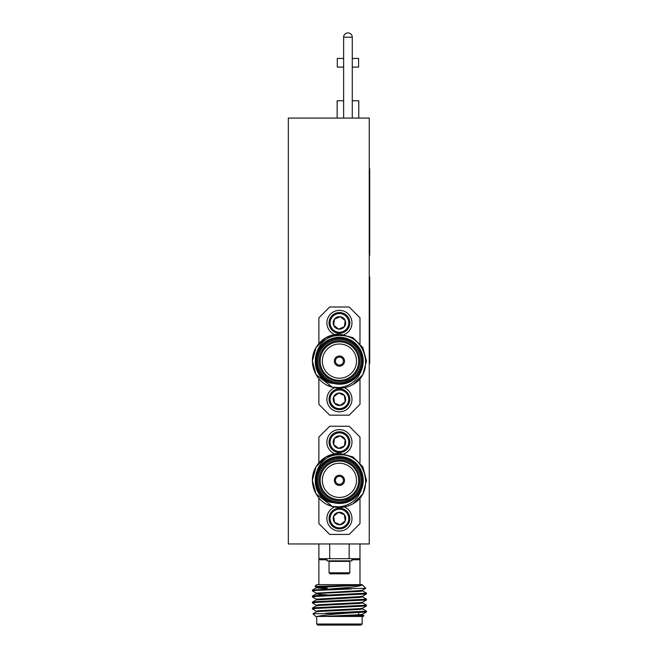 <?xml version="1.0" encoding="UTF-8"?>
<svg xmlns="http://www.w3.org/2000/svg" width="658" height="658" viewBox="0 0 658 658"><rect width="100%" height="100%" fill="white"/><g stroke="black" fill="none" stroke-linecap="round" stroke-linejoin="round"><path stroke-width="0.99" d="M343.624 58.455L337.299 58.455L337.299 67.108L343.624 67.108M352.277 67.108L358.594 67.108L358.594 58.455L352.277 58.455M352.277 118.078L352.277 37.226L343.624 37.226L343.624 118.078M352.277 37.226A4.326 4.326 0 0 0 347.95 32.9A4.326 4.326 0 0 0 343.624 37.226M329.049 572.789L349.817 572.789L348.781 573.825L330.086 573.825L329.049 572.789L329.049 561.364L349.817 561.364L349.299 560.846M351.981 558.683L351.981 560.846L326.886 560.846L326.886 558.683M326.993 588.104L316.358 587.224L314.968 586.385L316.712 584.641L362.147 584.641L365.782 588.334L330.398 588.968L312.443 590.086L316.358 587.824L319.393 587.397L362.229 585.069C360.091 586.171 352.491 587.216 339.429 588.219L330.398 588.968M314.968 586.385L362.229 585.069M362.147 624.014L361.069 625.1L317.798 625.1L316.712 624.014L362.147 624.014L362.147 616.447M326.886 559.761L319.903 559.761L318.875 558.683L319.903 559.761A1.086 1.028 -90 0 0 318.875 558.683L318.875 543.969M346.396 613.198L339.429 613.766C328.449 614.63 321.088 615.518 317.329 616.447L315.634 616.447L313.027 613.791L346.396 613.198L366.424 612.006L366.424 611.126L362.509 608.856M363.94 615.732L363.232 616.447L348.756 616.447L363.94 615.732L362.509 614.868M316.358 593.236L312.386 590.9L316.013 590.407L351.331 588.968M312.386 590.9L312.443 590.086M325.677 613.198L366.473 611.183M316.358 611.266L312.386 608.93L316.013 608.436L366.424 605.993L366.424 605.113L362.509 602.851M312.386 608.93L312.443 608.115L316.013 607.679L366.473 605.179M316.358 605.253L312.386 602.925L316.013 602.424L366.424 599.981L366.424 599.101L362.509 596.839M312.386 602.925L312.443 602.111L316.013 601.675L366.473 599.167M316.358 599.241L312.386 596.913L316.013 596.411L366.424 593.977L366.424 593.097L362.509 590.826M312.386 596.913L312.443 596.099L316.013 595.663L366.473 593.154M339.429 357.088A4.006 4.006 0 0 0 335.432 361.094A4.006 4.006 0 0 0 339.429 365.091A4.006 4.006 0 0 0 343.435 361.094A4.006 4.006 0 0 0 339.429 357.088M339.923 316.843L334.478 319.105A6.243 6.243 0 0 1 345.203 320.512A6.243 6.243 0 0 1 338.615 329.099A6.243 6.243 0 0 1 334.478 319.105L333.664 325.299L338.615 329.099L344.389 326.705L345.203 320.512L340.244 316.712L334.478 319.105L333.664 325.299L338.615 329.099L344.389 326.705L345.203 320.512L340.244 316.712M343.007 331.542A9.344 9.344 0 0 1 330.801 326.483A9.344 9.344 0 0 1 335.851 314.269A9.344 9.344 0 0 1 348.066 319.327A9.344 9.344 0 0 1 343.007 331.542M343.41 332.496A10.388 10.388 0 0 1 329.839 326.886A10.388 10.388 0 0 1 335.457 313.315A10.388 10.388 0 0 1 349.02 318.924A10.388 10.388 0 0 1 343.41 332.496M344.241 334.494A12.551 12.551 0 0 1 327.84 327.709A12.551 12.551 0 0 1 334.626 311.316A12.551 12.551 0 0 1 351.018 318.102A12.551 12.551 0 0 1 344.241 334.494M337.036 405.048A6.243 6.243 0 0 0 340.244 405.468L334.478 403.074A6.243 6.243 0 0 0 337.036 405.048M335.851 407.911A9.344 9.344 0 0 0 348.066 402.861A9.344 9.344 0 0 0 343.007 390.646A9.344 9.344 0 0 0 330.801 395.697A9.344 9.344 0 0 0 335.851 407.911M335.457 408.873A10.388 10.388 0 0 0 349.02 403.255A10.388 10.388 0 0 0 343.41 389.684A10.388 10.388 0 0 0 329.839 395.302A10.388 10.388 0 0 0 335.457 408.873M334.593 387.702A12.551 12.551 0 0 0 334.626 410.872A12.551 12.551 0 0 0 351.018 404.102A12.551 12.551 0 0 0 344.266 387.702M339.429 382.726A21.632 21.632 0 0 0 361.069 361.094A21.632 21.632 0 0 0 339.429 339.454A21.632 21.632 0 0 0 317.798 361.094A21.632 21.632 0 0 0 339.429 382.726M339.429 338.376A22.717 22.717 0 0 1 362.147 361.094A22.717 22.717 0 0 1 339.429 383.811A22.717 22.717 0 0 1 316.712 361.094A22.717 22.717 0 0 1 339.429 338.376M339.429 381.426A20.34 20.34 0 0 1 319.097 361.094A20.34 20.34 0 0 1 339.429 340.754A20.34 20.34 0 0 1 359.77 361.094A20.34 20.34 0 0 1 339.429 381.426M339.429 341.839A19.255 19.255 0 0 0 320.175 361.094A19.255 19.255 0 0 0 339.429 380.349A19.255 19.255 0 0 0 358.684 361.094A19.255 19.255 0 0 0 339.429 341.839M339.429 344.002A17.092 17.092 0 0 0 322.338 361.094A17.092 17.092 0 0 0 339.429 378.185A17.092 17.092 0 0 0 356.521 361.094A17.092 17.092 0 0 0 339.429 344.002M327.536 385.374L332.463 387.225L339.429 387.562C350.41 386.213 357.779 380.324 361.538 369.911A23.795 23.795 0 0 0 339.429 337.291A23.795 23.795 0 0 0 330.102 382.989C305.427 374.566 313.685 334.511 339.429 335.629C365.28 333.721 375.808 372.288 353.19 384.379A27.044 27.044 0 0 1 332.463 387.225C315.421 383.252 307.113 362.089 316.013 347.572C321.425 338.919 329.23 334.412 339.429 334.05L352.951 337.669L362.854 347.572L366.473 361.094L362.854 374.616L353.19 384.379L362.854 374.616L366.473 361.094L362.854 347.572L352.951 337.669L339.429 334.05L325.907 337.669L316.013 347.572L312.386 361.094L316.013 374.616L332.463 387.225L316.013 374.616L312.386 361.094L316.013 347.572L325.907 337.669L339.429 334.05M339.429 356.003A5.083 5.083 0 0 0 334.346 361.094A5.083 5.083 0 0 0 339.429 366.177A5.083 5.083 0 0 0 344.512 361.094A5.083 5.083 0 0 0 339.429 356.003M339.429 476.334A4.006 4.006 0 0 0 335.432 480.34A4.006 4.006 0 0 0 339.429 484.346A4.006 4.006 0 0 0 343.435 480.34A4.006 4.006 0 0 0 339.429 476.334M334.478 438.351A6.243 6.243 0 0 1 345.203 439.758A6.243 6.243 0 0 1 338.615 448.345A6.243 6.243 0 0 1 334.478 438.351L333.664 444.545L338.615 448.345L344.389 445.951L345.203 439.758L340.244 435.958L334.478 438.351L333.664 444.545L338.615 448.345L344.389 445.951L345.203 439.758L340.244 435.958L334.478 438.351M343.007 450.788A9.344 9.344 0 0 1 330.801 445.737A9.344 9.344 0 0 1 335.851 433.523A9.344 9.344 0 0 1 348.066 438.573A9.344 9.344 0 0 1 343.007 450.788M343.41 451.75A10.388 10.388 0 0 1 329.839 446.132A10.388 10.388 0 0 1 335.457 432.561A10.388 10.388 0 0 1 349.02 438.179A10.388 10.388 0 0 1 343.41 451.75M344.241 453.749A12.551 12.551 0 0 1 327.84 446.963A12.551 12.551 0 0 1 334.626 430.562A12.551 12.551 0 0 1 351.018 437.348A12.551 12.551 0 0 1 344.241 453.749M337.036 524.294A6.243 6.243 0 0 0 340.244 524.722L334.478 522.329A6.243 6.243 0 0 0 337.036 524.294M335.851 527.157A9.344 9.344 0 0 0 348.066 522.107A9.344 9.344 0 0 0 343.007 509.892A9.344 9.344 0 0 0 330.801 514.943A9.344 9.344 0 0 0 335.851 527.157M335.457 528.119A10.388 10.388 0 0 0 349.02 522.501A10.388 10.388 0 0 0 343.41 508.93A10.388 10.388 0 0 0 329.839 514.548A10.388 10.388 0 0 0 335.457 528.119M334.593 506.948A12.551 12.551 0 0 0 334.626 530.118A12.551 12.551 0 0 0 351.018 523.349A12.551 12.551 0 0 0 344.266 506.948M339.429 501.972A21.632 21.632 0 0 0 361.069 480.34A21.632 21.632 0 0 0 339.429 458.708A21.632 21.632 0 0 0 317.798 480.34A21.632 21.632 0 0 0 339.429 501.972M339.429 457.623A22.717 22.717 0 0 1 362.147 480.34A22.717 22.717 0 0 1 339.429 503.057A22.717 22.717 0 0 1 316.712 480.34A22.717 22.717 0 0 1 339.429 457.623M339.429 500.68A20.34 20.34 0 0 1 319.097 480.34A20.34 20.34 0 0 1 339.429 460A20.34 20.34 0 0 1 359.77 480.34A20.34 20.34 0 0 1 339.429 500.68M339.429 461.085A19.255 19.255 0 0 0 320.175 480.34A19.255 19.255 0 0 0 339.429 499.595A19.255 19.255 0 0 0 358.684 480.34A19.255 19.255 0 0 0 339.429 461.085M339.429 463.248A17.092 17.092 0 0 0 322.338 480.34A17.092 17.092 0 0 0 339.429 497.432A17.092 17.092 0 0 0 356.521 480.34A17.092 17.092 0 0 0 339.429 463.248M327.536 504.628L332.463 506.471L316.013 493.862L312.386 480.34L316.013 466.818L325.907 456.915L339.429 453.296L325.907 456.915L316.013 466.818L312.386 480.34L316.013 493.862L332.463 506.471L339.429 506.816C350.41 505.459 357.779 499.57 361.538 489.157A23.795 23.795 0 0 0 339.429 456.545A23.795 23.795 0 0 0 330.102 502.235C305.427 493.813 313.685 453.757 339.429 454.875C365.28 452.967 375.808 491.542 353.19 503.625A27.044 27.044 0 0 1 332.463 506.471C315.421 502.498 307.113 481.335 316.013 466.818C321.425 458.165 329.23 453.658 339.429 453.296L352.951 456.915L362.854 466.818L366.473 480.34L362.854 493.862L353.19 503.625L362.854 493.862L366.473 480.34L362.854 466.818L352.951 456.915L339.429 453.296L352.951 456.915L362.854 466.818L366.473 480.34L362.854 493.862L353.19 503.625M339.429 475.257A5.083 5.083 0 0 0 334.346 480.34A5.083 5.083 0 0 0 339.429 485.423A5.083 5.083 0 0 0 344.512 480.34A5.083 5.083 0 0 0 339.429 475.257M361.538 489.157L355.641 496.848C351.101 501.19 345.697 503.395 339.429 503.477L330.102 502.235M326.31 499.406C339.569 506.495 350.624 504.003 359.474 491.913C368.71 477.486 356.537 456.413 339.429 457.203C322.321 456.413 310.157 477.486 319.393 491.913C327.265 507.121 351.602 507.121 359.474 491.913C368.71 477.486 356.537 456.413 339.429 457.203C322.321 456.413 310.157 477.486 319.393 491.913C327.265 507.121 351.602 507.121 359.474 491.913C368.71 477.486 356.537 456.413 339.429 457.203C322.321 456.413 310.157 477.486 319.393 491.913C327.265 507.121 351.602 507.121 359.474 491.913C368.71 477.486 356.537 456.413 339.429 457.203C322.321 456.413 310.157 477.486 319.393 491.913C327.265 507.121 351.602 507.121 359.474 491.913C368.71 477.486 356.537 456.413 339.429 457.203C322.321 456.413 310.157 477.486 319.393 491.913C326.302 504.628 345.36 507.606 355.641 496.848L339.429 503.477L355.139 497.333M359.984 462.763L359.984 437.068L349.168 426.252L329.699 426.252L318.875 437.068L318.875 462.763M318.875 497.917L318.875 523.612L329.699 534.428L349.168 534.428L359.984 523.612L359.984 497.917M339.923 524.582L334.478 522.329L333.664 516.135L338.615 512.335L344.389 514.729A6.243 6.243 0 0 0 333.664 516.135A6.243 6.243 0 0 0 334.478 522.329L333.664 516.135L338.615 512.335L344.389 514.729L345.203 520.922A6.243 6.243 0 0 0 344.389 514.729L345.203 520.922L340.244 524.722A6.243 6.243 0 0 0 345.203 520.922L340.244 524.722M361.538 369.911L355.641 377.602C351.101 381.936 345.697 384.149 339.429 384.231L330.102 382.989M326.31 380.151C339.569 387.249 350.624 384.749 359.474 372.658C368.71 358.24 356.537 337.159 339.429 337.949C322.321 337.159 310.157 358.24 319.393 372.658C327.265 387.875 351.602 387.875 359.474 372.658C368.71 358.24 356.537 337.159 339.429 337.949C322.321 337.159 310.157 358.24 319.393 372.658C327.265 387.875 351.602 387.875 359.474 372.658C368.71 358.24 356.537 337.159 339.429 337.949C322.321 337.159 310.157 358.24 319.393 372.658C327.265 387.875 351.602 387.875 359.474 372.658C368.71 358.24 356.537 337.159 339.429 337.949C322.321 337.159 310.157 358.24 319.393 372.658C327.265 387.875 351.602 387.875 359.474 372.658C368.71 358.24 356.537 337.159 339.429 337.949C322.321 337.159 310.157 358.24 319.393 372.658C326.302 385.382 345.36 388.352 355.641 377.602L339.429 384.231L355.139 378.087M359.984 343.517L359.984 317.822L349.168 307.006L329.699 307.006L318.875 317.822L318.875 343.517M318.875 378.671L318.875 404.357L329.699 415.182L349.168 415.182L359.984 404.357L359.984 378.671M339.923 405.336L334.478 403.074L333.664 396.881L338.615 393.081L344.389 395.474A6.243 6.243 0 0 0 333.664 396.881A6.243 6.243 0 0 0 334.478 403.074L333.664 396.881L338.615 393.081L344.389 395.474L345.203 401.668A6.243 6.243 0 0 0 344.389 395.474L345.203 401.668L340.244 405.468A6.243 6.243 0 0 0 345.203 401.668L340.244 405.468M369.245 118.078L369.245 543.969L288.327 543.969L288.327 118.078L369.245 118.078M317.329 616.447L339.429 616.447L359.474 615.444L362.574 614.942L362.574 614.194M313.027 613.791L316.358 611.866L319.393 611.438L359.474 609.431L362.574 608.93L362.574 608.181M312.443 608.115L316.358 605.854L319.393 605.426L359.474 603.427L362.574 602.925L362.574 602.169M366.424 593.977L362.509 596.238L359.474 596.666L316.292 599.167L316.292 599.915L359.474 597.415L362.574 596.913L362.574 596.164M326.993 594.865L319.393 594.413L316.292 593.911L316.292 593.154L359.474 590.654L362.509 590.226L365.782 588.334M312.443 596.099L316.358 593.837L319.393 593.409L359.474 591.402L362.574 590.9L362.574 590.152M326.993 588.861L316.358 587.824M323.218 616.447L359.474 614.695L362.509 614.268L366.424 612.006M316.292 611.94L316.292 611.183L319.393 610.69L359.474 608.683L362.509 608.255L366.424 605.993M316.292 605.928L316.292 605.179L319.393 604.677L359.474 602.67L362.509 602.251L366.424 599.981M316.358 587.224L352.548 585.069M339.429 616.447L348.756 616.447M359.984 543.969L359.984 558.683L358.955 559.761L351.981 559.761M359.984 584.641L359.984 558.683L318.875 558.683L318.875 584.641M349.168 558.683L349.168 543.969M329.699 543.969L329.699 558.683M359.984 558.683A1.086 1.028 -90 0 0 358.955 559.761M369.245 168.736L369.673 168.736L369.673 255.279L369.245 255.279M343.624 100.773L337.135 100.773L337.135 118.078M352.277 100.773L358.766 100.773L358.766 118.078M369.245 276.911L369.673 276.911L369.673 363.455L369.245 363.455M358.684 612.672L358.684 614.753M316.712 616.447L316.712 624.014M316.292 587.898L316.292 587.15M312.443 602.111L316.358 599.841M329.568 560.846L329.049 561.364M349.817 572.789L349.817 561.364M326.993 586.944L326.993 589.107"/></g></svg>
